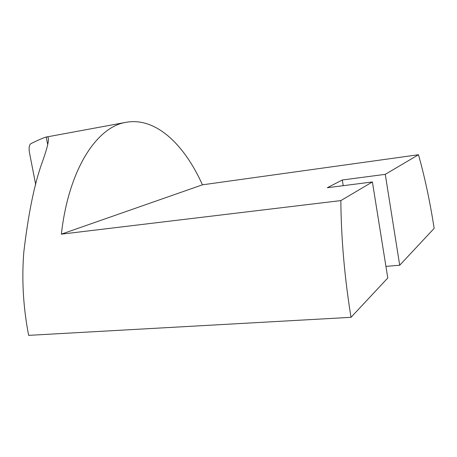 <?xml version="1.0" encoding="UTF-8"?>
<svg xmlns="http://www.w3.org/2000/svg" width="457" height="457" viewBox="0 0 457 457"><rect width="100%" height="100%" fill="white"/><g stroke="black" fill="none" stroke-linecap="round" stroke-linejoin="round"><path stroke-width="0.69" d="M385.925 266.368L399.704 265.237L434.15 228.38C430.043 201.823 424.821 177.276 418.475 154.734L202.44 184.817C184.28 144.326 155.586 116.758 125.806 122.362C97.09 126.92 68.739 168.644 61.364 234.155L340.842 200.594C341.168 238.457 344.555 277.37 351.016 317.329L387.787 277.987L372.404 181.949L327.303 187.724L342.293 179.989L385.274 174.346L418.475 154.734M351.016 317.329L28.654 335.364C23.261 307.658 21.633 279.981 23.781 252.333C28.38 213.385 34.515 183.394 42.198 162.366C48.819 143.864 50.167 135.421 46.243 137.054L47.677 144.492M35.709 184.668L29.328 151.924C28.757 147.388 29.351 144.595 31.105 143.532C37.948 140.19 42.832 138.065 45.769 137.146L46.208 137.06M340.842 200.594L372.404 181.949M399.704 265.237L385.274 174.346M61.364 234.155L202.44 184.817M343.224 185.685L342.293 179.989M46.208 137.054L125.806 122.362"/></g></svg>
